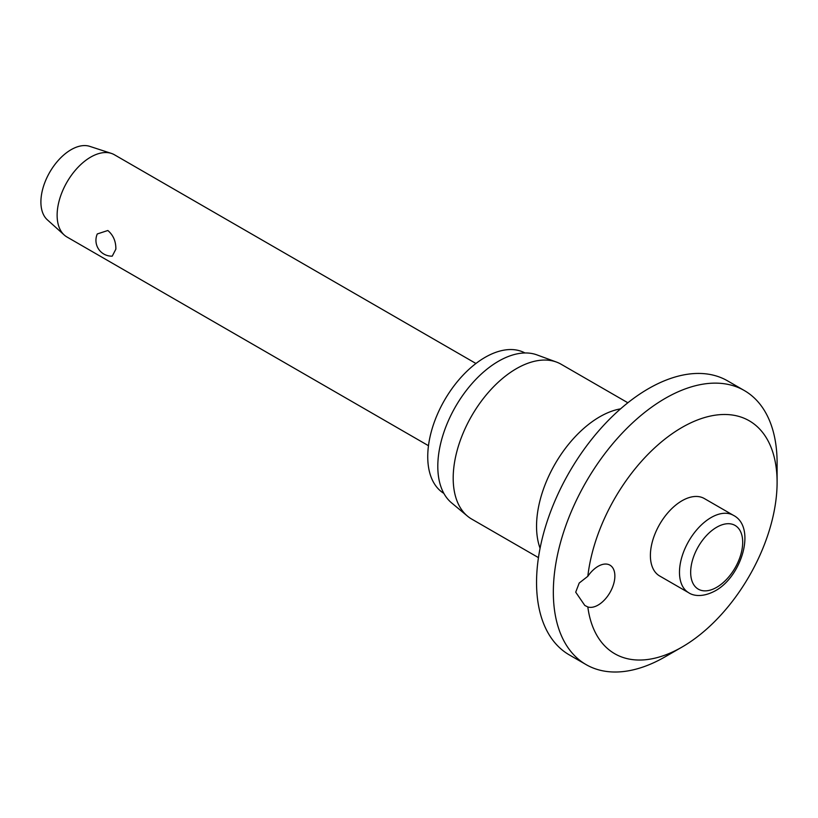 <?xml version="1.0" encoding="UTF-8"?>
<svg xmlns="http://www.w3.org/2000/svg" width="818" height="818" viewBox="0 0 818 818"><rect width="100%" height="100%" fill="white"/><g stroke="black" fill="none" stroke-linecap="round" stroke-linejoin="round"><path stroke-width="1.23" d="M575.708 592.171L579.205 583.04L587.825 576.291A23.732 13.701 -60 0 1 609.952 565.156A23.732 13.701 -60 0 1 614.87 576.015A23.732 13.701 -60 0 1 605.484 598.827A23.732 13.701 -60 0 1 587.825 606.966L584.809 605.453L575.708 592.171M587.825 606.966A134.489 77.649 120 0 0 681.997 647.079L665.218 656.762A158.232 91.35 120 0 1 586.097 664.605A158.232 91.35 120 0 1 553.336 592.171A158.232 91.35 120 0 1 622.396 432.937A158.232 91.35 120 0 1 744.329 390.544A158.232 91.35 120 0 1 777.1 462.978L777.1 482.354A134.489 77.649 120 0 0 688.654 423.877A134.489 77.649 120 0 0 587.825 576.291M744.329 390.544L727.55 380.851A158.232 91.35 120 0 0 605.617 423.243A158.232 91.35 120 0 0 536.547 582.477A158.232 91.35 120 0 0 569.318 654.911L586.097 664.605M627.856 402.773L561.107 364.235A89.397 51.616 120 0 0 556.445 362.057A89.397 51.616 120 0 0 489.338 391.321A89.397 51.616 120 0 0 453.192 478.162A89.397 51.616 120 0 0 467.487 516.138A89.397 51.616 120 0 0 471.71 519.082L538.459 557.62M556.445 362.057L536.945 354.889A85.839 49.561 120 0 0 472.518 382.988A85.839 49.561 120 0 0 437.804 466.372A85.839 49.561 120 0 0 451.536 502.835L467.487 516.138M524.962 352.967A81.094 46.82 120 0 0 462.702 375.534A81.094 46.82 120 0 0 427.742 456.679A81.094 46.82 120 0 0 443.877 493.407M688.736 592.764L659.645 575.974A44.704 25.808 -60 0 1 650.392 555.514A44.704 25.808 -60 0 1 669.901 510.524A44.704 25.808 -60 0 1 704.349 498.551L733.439 515.35A44.704 25.808 120 0 0 711.087 517.559A44.704 25.808 120 0 0 679.482 572.303A44.704 25.808 120 0 0 688.736 592.764C691.67 594.839 700.699 598.541 715.044 590.944C742.018 576.506 756.466 527.027 733.439 515.35M475.943 363.489L114.418 154.766A47.464 27.403 120 0 0 111.371 153.406A47.464 27.403 120 0 0 75.982 169.52A47.464 27.403 120 0 0 57.127 215.246A47.464 27.403 120 0 0 64.254 235.022A47.464 27.403 120 0 0 66.953 236.985L428.468 445.698M115.859 249.163L112.24 256.157A15.818 15.818 0 0 1 97.291 233.948L107.853 230.502C113.303 235.185 115.972 241.402 115.859 249.163M111.371 153.406L89.724 146.35A42.72 24.663 120 0 0 57.873 160.849A42.72 24.663 120 0 0 40.9 202.005A42.72 24.663 120 0 0 47.321 219.797L64.254 235.022M681.997 647.079A134.489 77.649 120 0 0 777.1 482.354M620.576 408.847A89.397 51.616 120 0 0 536.547 526.281A89.397 51.616 120 0 0 540.074 548.275M690.668 572.303A36.79 21.237 120 0 0 716.68 587.324A36.79 21.237 120 0 0 742.693 542.273A36.79 21.237 120 0 0 716.68 527.252A36.79 21.237 120 0 0 690.668 572.303"/></g></svg>
